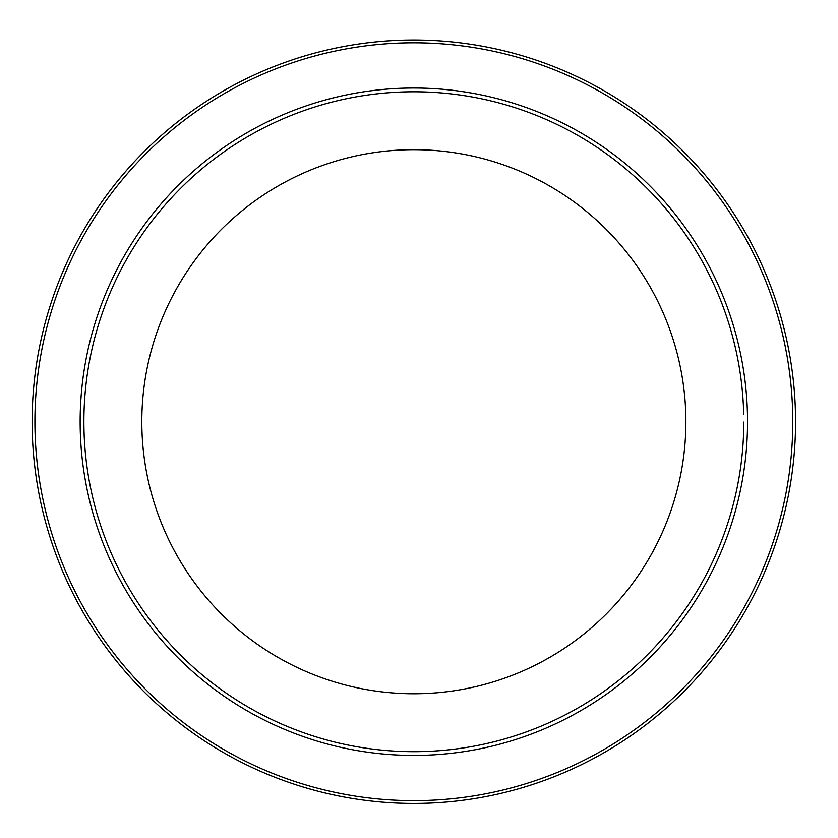 <?xml version="1.0" encoding="UTF-8"?>
<svg xmlns="http://www.w3.org/2000/svg" width="838" height="838" viewBox="0 0 838 838"><rect width="100%" height="100%" fill="white"/><g stroke="black" fill="none" stroke-linecap="round" stroke-linejoin="round"><path stroke-width="1.26" d="M685.819 427.506A272.046 272.046 0 0 1 274.665 655.463A272.046 272.046 0 0 1 279.169 185.355A272.046 272.046 0 0 1 685.819 427.506M747.538 421.724A333.702 333.702 0 0 1 249.242 712.007A333.702 333.702 0 0 1 242.528 135.358A333.702 333.702 0 0 1 747.538 421.724M792.706 428.846A378.933 378.933 0 0 1 220.761 747.779A378.933 378.933 0 0 1 225.453 92.945A378.933 378.933 0 0 1 792.706 428.846M794.864 444.706A381.709 381.709 0 0 1 205.907 741.829A381.709 381.709 0 0 1 237.95 82.952A381.709 381.709 0 0 1 794.864 444.706M743.704 414.391A329.952 329.952 0 0 0 244.748 138.396A329.952 329.952 0 0 0 250.782 708.571A329.952 329.952 0 0 0 743.788 422.08"/></g></svg>
